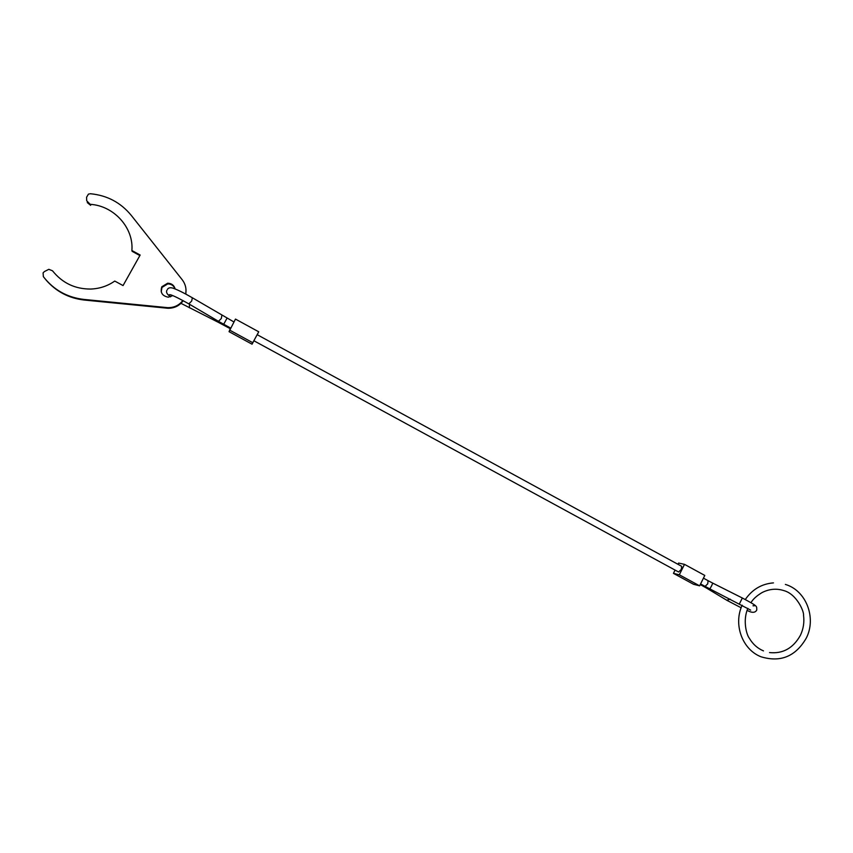 <?xml version="1.0" encoding="UTF-8"?>
<svg xmlns="http://www.w3.org/2000/svg" width="853" height="853" viewBox="0 0 853 853"><rect width="100%" height="100%" fill="white"/><g stroke="black" fill="none" stroke-linecap="round" stroke-linejoin="round"><path stroke-width="1.28" d="M255.676 337.404L257.179 334.685L681.675 566.317L681.312 569.431L678.583 572L253.874 340.752L255.676 337.404M684.501 564.355L679.308 574.783L699.631 585.84L704.791 575.434L684.501 564.355L678.583 563.055L677.964 564.291M679.308 574.783L673.443 573.355L675.075 570.092M699.631 585.84L693.542 584.284L673.443 573.355M229.468 330.026L252.776 342.703L258.736 331.796L235.471 319.086L229.052 331.678L252.061 344.196L253.917 340.784M258.736 331.796L257.233 334.717M252.776 342.703L252.061 344.196M182.841 300.501C179.098 305.363 174.076 307.752 167.753 307.666L83.818 299.414C67.11 297.441 53.622 289.849 43.354 276.649L43.087 272.875L44.409 271.563L48.813 269.324L52.523 270.806C62.312 283.036 75.053 289.124 90.759 289.05C99.662 288.687 107.659 286.032 114.75 281.063L123.056 285.574L140.159 255.036L131.884 250.505C133.836 227.879 113.993 205.733 90.205 204.325L86.697 200.786L86.579 197.235L88.445 194.111L90.397 193.738C107.073 195.337 120.668 202.513 131.159 215.255L182.19 279.72C185.474 284.049 186.636 288.815 185.687 294.018M185.837 294.104L186.007 289.828M175.068 288.911C173.767 285.648 171.336 283.974 167.764 283.9L161.974 287.429L161.217 291.811M172.828 295.607L168.286 297.196C162.177 295.98 160.023 292.504 161.835 286.747L167.646 283.217C171.57 283.345 174.076 285.254 175.174 288.954M139.86 255.559L132.151 251.336L131.884 250.505M87.251 202.556L90.631 205.338L90.205 204.325M45.945 279.88C56.074 291.555 68.848 298.283 84.276 300.043L167.87 308.264C174.375 308.328 179.482 305.811 183.192 300.693M218.357 321.24L188.844 303.881L191.69 301.034L192.341 297.782M230.214 328.672L218.496 322.413L218.144 321.133M223.539 325.025L223.827 324.364M230.566 328.032L218.432 321.314L221.311 318.542L221.876 315.29M223.689 324.289L227.015 318.212M742.345 598.017L739.455 603.785M730.275 599.179L726.777 600.224M707.937 580.626L712.756 583.132L711.605 585.819L709.888 588.901L704.877 586.267M703.437 578.153L708.054 580.669L707.755 583.815L705.09 586.384L700.569 583.942M189.398 307.816L189.494 304.265M707.969 587.93L706.199 587.888L726.969 600.363L741.14 607.773M703.288 585.425L702.19 585.585M166.847 308.189L166.73 307.592M84.276 300.043L83.818 299.414M53.11 271.563L52.523 270.806M167.444 289.338C168.404 287.781 170.216 287.376 172.85 288.111C177.499 289.711 184.024 292.942 192.447 297.825L233.903 321.944M712.756 583.132L742.366 598.017C758.573 606.739 756.515 605.875 756.771 610.012C755.257 612.923 752.026 613.051 747.079 610.385M709.867 588.901L750.651 610.119M218.496 322.413L180.975 303.337M700.27 584.561L706.199 587.888M752.986 605.758L754.244 605.875M166.953 290.244C165.845 292.216 167.06 294.413 170.579 296.833M170.963 294.871L169.342 294.69C170.749 294.328 177.253 297.388 188.844 303.881M167.764 283.9L167.646 283.217M167.87 308.264L167.753 307.666M785.378 584.422C806.32 590.564 816.609 618.062 806.298 638.076C795.689 656.437 780.591 662.685 761.025 656.789C742.11 649.464 733.196 624.204 742.185 605.203M769.534 652.577C782.915 653.931 793.205 648.173 800.413 635.293M773.458 582.887C761.676 583.836 752.293 589.38 745.287 599.52M800.455 635.208C803.409 628.885 804.443 622.264 803.547 615.376C804.176 611.452 796.585 593.965 783.8 590.585C776.529 588.282 769.299 588.933 762.113 592.536C756.675 595.81 752.964 599.19 750.971 602.676M763.499 650.903C757.56 648.408 752.836 644.196 749.339 638.257C746.514 634.76 742.568 620.312 747.868 608.36"/></g></svg>
